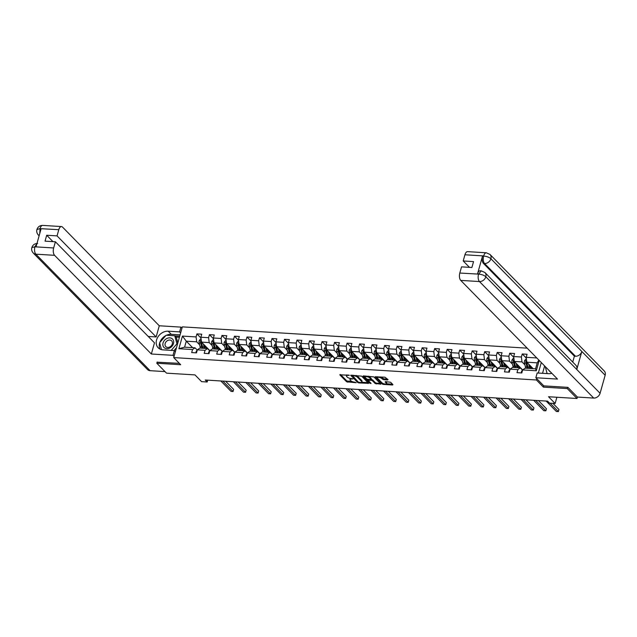 <?xml version="1.0" encoding="UTF-8"?>
<svg xmlns="http://www.w3.org/2000/svg" width="637" height="637" viewBox="0 0 637 637"><rect width="100%" height="100%" fill="white"/><g stroke="black" fill="none" stroke-linecap="round" stroke-linejoin="round"><path stroke-width="0.96" d="M349.355 375.273L339.768 374.787L346.632 381.794L356.171 382.741L354.554 382.136A2.89 1.019 -164.3 0 1 350.812 380.735L350.239 380.146A2.89 1.019 -164.3 0 1 349.976 379.525A2.89 1.019 -164.3 0 1 351.536 379.063L352.906 378.888L351.003 378.513A2.89 1.019 -164.3 0 1 347.261 377.112L346.687 376.531A2.89 1.019 -164.3 0 1 346.424 375.902A2.89 1.019 -164.3 0 1 347.993 375.44L349.355 375.273M387.615 379.955L388.021 379.612L384.931 377.208L375.153 376.778L382.096 383.984L383.267 384.414L392.559 384.995L392.965 384.652L390.64 382.28L385.489 381.595L385.09 381.937L386.237 383.108A2.421 0.852 -164.3 0 1 386.46 383.633A2.421 0.852 -164.3 0 1 384.549 383.952A2.421 0.852 -164.3 0 1 382.025 382.853L377.51 378.243A2.421 0.852 -164.3 0 1 377.287 377.717A2.421 0.852 -164.3 0 1 379.206 377.407A2.421 0.852 -164.3 0 1 381.722 378.505L383.641 379.708L387.615 379.955L387.782 379.365M157.156 361.999L156.806 363.241L166.52 373.155L194.994 374.906L201.595 381.651L207.208 381.993L205.265 380.01L547.581 401.143L549.524 403.125L555.138 403.476L556.881 397.249M543.751 385.807L543.385 387.113L567.288 388.586L577.003 398.491L548.529 396.74L555.138 403.476M543.385 387.113L536.386 379.978L173.71 357.588L182.341 326.869L527.181 348.16M156.806 363.241L180.701 364.722L173.71 357.588M361.617 376.141L350.668 375.273L357.62 382.471L358.782 382.909L368.56 383.339L361.617 376.141M363.401 375.878L373.855 376.889L380.807 384.087L375.169 383.554L372.39 380.711L371.22 380.273L368.09 380.257L371.076 383.41L369.97 383.339L362.994 376.22L363.401 375.878M484.932 272.525A5.669 4.523 135.6 0 1 485.832 276.753C484.136 275.272 481.747 274.396 478.682 274.117L481.261 270.852L484.932 272.525L575.872 365.264A5.669 4.523 135.6 0 1 576.772 369.492L600.086 393.276A5.669 4.523 135.6 0 1 593.716 398.077L577.401 397.066L577.003 398.491M567.288 388.586L567.639 387.344M541.291 362.549L538.337 373.043M536.76 378.673L536.386 379.978M526.305 358.121L522.236 353.973L521.385 357.007L513.685 356.529L514.537 353.503L509.727 353.201L508.875 356.234L501.176 355.757L502.028 352.731L497.218 352.428L496.366 355.462L488.667 354.984L489.519 351.958L484.701 351.656L483.849 354.69L476.15 354.212L477.002 351.186L472.192 350.883L471.34 353.917L463.64 353.439L464.492 350.414L459.683 350.111L458.831 353.145L451.131 352.667L451.983 349.641L447.166 349.339L446.314 352.372L438.614 351.895L439.466 348.869L434.657 348.566L433.805 351.6L426.105 351.122L426.957 348.097L422.148 347.794L421.296 350.828L413.596 350.35L414.448 347.324L409.631 347.022L408.779 350.055L401.079 349.578L401.931 346.552L397.122 346.249L396.27 349.283L388.57 348.805L389.422 345.78L384.613 345.477L383.761 348.511L376.061 348.033L376.913 345.007L372.096 344.705L371.244 347.738L363.544 347.261L364.396 344.235L359.587 343.932L358.735 346.966L351.035 346.488L351.887 343.462L347.069 343.16L346.225 346.194L338.526 345.716L339.378 342.69L334.56 342.387L333.708 345.421L326.009 344.943L326.861 341.918L322.051 341.615L321.199 344.649L313.5 344.171L314.352 341.145L309.534 340.843L308.69 343.876L300.99 343.399L301.834 340.373L297.025 340.07L296.173 343.104L288.473 342.626L289.325 339.601L284.516 339.298L283.664 342.332L275.964 341.854L276.816 338.828L271.999 338.526L271.147 341.559L263.455 341.082L264.299 338.056L259.49 337.753L258.638 340.787L250.938 340.309L251.79 337.284L246.981 336.981L246.129 340.015L238.429 339.537L239.281 336.511L234.464 336.209L233.612 339.242L225.92 338.765L226.764 335.739L221.955 335.436L221.103 338.47L213.403 337.992L214.255 334.966L209.446 334.664L208.594 337.698L200.894 337.22L201.746 334.194L196.929 333.892L196.077 336.925L182.445 336.081L178.901 348.702L184.595 347.165L195.018 347.81L197.271 350.103M522.236 353.973L527.054 354.276L526.202 357.301L536.792 357.954M539.197 360.415L536.29 370.766L522.651 369.922L521.799 372.956L516.989 372.653L517.841 369.627L510.141 369.149L509.289 372.183L504.472 371.881L505.324 368.855L497.624 368.377L496.78 371.411L491.963 371.108L492.815 368.082L485.115 367.605L484.263 370.638L479.454 370.336L480.306 367.31L472.606 366.832L471.754 369.866L466.937 369.564L467.789 366.538L460.089 366.06L459.237 369.094L454.428 368.791L455.28 365.765L447.58 365.288L446.728 368.321L441.919 368.019L442.771 364.993L435.071 364.515L434.219 367.549L429.402 367.246L430.254 364.221L422.554 363.743L421.702 366.777L416.893 366.474L417.745 363.448L410.045 362.971L409.193 366.004L404.384 365.702L405.236 362.676L397.536 362.198L396.684 365.232L391.866 364.929L392.718 361.904L385.019 361.426L384.167 364.46L379.357 364.157L380.209 361.131L372.51 360.653L371.658 363.687L366.848 363.385L367.7 360.359L360.001 359.881L359.149 362.915L354.331 362.612L355.183 359.587L347.483 359.109L346.632 362.142L341.822 361.84L342.674 358.814L334.974 358.336L334.122 361.37L329.313 361.068L330.165 358.042L322.465 357.564L321.613 360.598L316.796 360.295L317.648 357.269L309.948 356.792L309.096 359.817L304.287 359.523L305.139 356.497L297.439 356.019L296.587 359.045L291.778 358.75L292.63 355.725L284.93 355.247L284.078 358.273L279.261 357.978L280.113 354.952L272.413 354.475L271.561 357.5L266.752 357.206L267.604 354.18L259.904 353.702L259.052 356.728L254.243 356.433L255.095 353.408L247.395 352.93L246.543 355.956L241.726 355.661L242.578 352.635L234.878 352.157L234.026 355.183L229.216 354.889L230.068 351.863L222.369 351.385L221.517 354.411L216.707 354.116L217.559 351.091L209.86 350.613L209.008 353.639L204.19 353.344L205.042 350.318L197.343 349.84L196.491 352.866L191.681 352.572L192.533 349.546L178.901 348.702M536.29 370.766L535.566 368.831L525.143 368.186L522.651 369.922L514.306 361.434L522.006 361.912L524.928 364.89M522.579 370.185L520.325 367.891L512.626 367.414L510.141 369.149M522.006 361.912L521.385 357.007M514.306 361.434L513.685 356.529M517.841 369.627L520.325 367.891M503.349 366.84A7.047 3.448 -86.5 0 1 502.888 365.487L501.924 361.641A2.444 1.194 -86.5 0 1 501.805 360.669L509.496 361.139L512.411 364.117M501.176 355.757L501.797 360.661L510.133 369.165M510.07 369.412L507.816 367.119L500.117 366.641L497.624 368.377L489.288 359.889L488.667 354.984M509.496 361.139L508.875 356.234M505.324 368.855L507.816 367.119M490.832 366.068A7.047 3.448 -86.5 0 1 490.371 364.714L489.407 360.868A2.444 1.194 -86.5 0 1 489.288 359.897L496.987 360.367L499.902 363.345M497.553 368.64L495.307 366.347L487.608 365.869L485.115 367.605M496.987 360.367L496.366 355.462M492.815 368.082L495.307 366.347M485.107 367.621L476.771 359.117L484.47 359.594L487.393 362.572M485.044 367.868L482.79 365.574L475.091 365.097L472.606 366.832L464.262 358.344L463.64 353.439M484.47 359.594L483.849 354.69M476.771 359.117L476.15 354.212M480.306 367.31L482.79 365.574M465.814 364.523A7.047 3.448 -86.5 0 1 465.352 363.17L464.389 359.324A2.444 1.194 -86.5 0 1 464.269 358.352L471.961 358.822L474.876 361.8M472.535 367.095L470.281 364.802L462.581 364.324L460.089 366.06L451.752 357.572L451.131 352.667M471.961 358.822L471.34 353.917M467.789 366.538L470.281 364.802M451.752 357.572L459.452 358.05L462.366 361.028M460.018 366.323L457.772 364.03L450.072 363.552L447.58 365.288M459.452 358.05L458.831 353.145M455.28 365.765L457.772 364.03M440.788 362.979A7.047 3.448 -86.5 0 1 440.326 361.625L439.363 357.779A2.444 1.194 -86.5 0 1 439.243 356.808L446.935 357.277L449.849 360.255M438.614 351.895L439.235 356.8L447.572 365.304M447.508 365.55L445.255 363.257L437.555 362.779L435.071 364.515L426.726 356.027L426.105 351.122M446.935 357.277L446.314 352.372M442.771 364.993L445.255 363.257M426.726 356.027L434.426 356.505L437.34 359.483M434.999 364.778L432.746 362.485L425.046 362.007L422.554 363.743M434.426 356.505L433.805 351.6M430.254 364.221L432.746 362.485M415.762 361.434A7.047 3.448 -86.5 0 1 415.3 360.08L414.337 356.234A2.444 1.194 -86.5 0 1 414.217 355.263L421.917 355.733L424.831 358.711M413.596 350.35L414.217 355.255L422.554 363.759M422.482 364.006L420.237 361.712L412.537 361.235L410.045 362.971L401.7 354.483L401.079 349.578M421.917 355.733L421.296 350.828M417.745 363.448L420.237 361.712M403.253 360.661A7.047 3.448 -86.5 0 1 402.791 359.308L401.828 355.462A2.444 1.194 -86.5 0 1 401.708 354.49L409.4 354.96L412.314 357.938M409.973 363.233L407.72 360.94L400.02 360.462L397.536 362.198L389.191 353.71L388.57 348.805M409.4 354.96L408.779 350.055M405.236 362.676L407.72 360.94M389.191 353.71L396.891 354.188L399.805 357.166M397.456 362.461L395.211 360.168L387.511 359.69L385.019 361.426M396.891 354.188L396.27 349.283M392.718 361.904L395.211 360.168M378.227 359.117A7.047 3.448 -86.5 0 1 377.765 357.763L376.801 353.917A2.444 1.194 -86.5 0 1 376.682 352.946L384.382 353.416L387.296 356.394M376.061 348.033L376.682 352.938L385.019 361.442M384.947 361.689L382.702 359.395L375.002 358.918L372.51 360.653M384.382 353.416L383.761 348.511M380.209 361.131L382.702 359.395M365.718 358.344A7.047 3.448 -86.5 0 1 365.256 356.991L364.292 353.145A2.444 1.194 -86.5 0 1 364.173 352.173L371.865 352.643L374.779 355.621M363.544 347.261L364.165 352.165L372.502 360.669M372.438 360.916L370.185 358.623L362.485 358.145L360.001 359.881M371.865 352.643L371.244 347.738M367.7 360.359L370.185 358.623M353.209 357.572A7.047 3.448 -86.5 0 1 352.747 356.218L351.783 352.372A2.444 1.194 -86.5 0 1 351.664 351.401L359.356 351.871L362.27 354.849M351.035 346.488L351.656 351.393L359.993 359.897M359.921 360.144L357.675 357.851L349.976 357.373L347.483 359.109L339.147 350.621L338.526 345.716M359.356 351.871L358.735 346.966M355.183 359.587L357.675 357.851M340.691 356.8A7.047 3.448 -86.5 0 1 340.23 355.446L339.266 351.6A2.444 1.194 -86.5 0 1 339.147 350.629L346.847 351.098L349.761 354.076M347.412 359.372L345.166 357.078L337.467 356.601L334.974 358.336L326.63 349.848L326.009 344.943M346.847 351.098L346.225 346.194M342.674 358.814L345.166 357.078M326.63 349.848L334.329 350.326L337.244 353.304M334.903 358.599L332.649 356.306L324.95 355.828L322.465 357.564M334.329 350.326L333.708 345.421M330.165 358.042L332.649 356.306M315.673 355.255A7.047 3.448 -86.5 0 1 315.211 353.901L314.248 350.055A2.444 1.194 -86.5 0 1 314.129 349.084L321.82 349.554L324.735 352.532M313.5 344.171L314.121 349.076L322.457 357.58M322.386 357.827L320.14 355.534L312.441 355.056L309.948 356.792L301.612 348.304L300.99 343.399M321.82 349.554L321.199 344.649M317.648 357.269L320.14 355.534M303.156 354.483A7.047 3.448 -86.5 0 1 302.694 353.129L301.731 349.283A2.444 1.194 -86.5 0 1 301.612 348.312L309.311 348.781L312.226 351.759M309.877 357.054L307.623 354.761L299.931 354.283L297.439 356.019M309.311 348.781L308.69 343.876M305.139 356.497L307.623 354.761M297.431 356.035L289.094 347.531L296.794 348.009L299.709 350.987M297.368 356.282L295.114 353.989L287.414 353.511L284.93 355.247L276.585 346.759L275.964 341.854M296.794 348.009L296.173 343.104M289.094 347.531L288.473 342.626M292.63 355.725L295.114 353.989M278.13 352.938A7.047 3.448 -86.5 0 1 277.676 351.584L276.713 347.738A2.444 1.194 -86.5 0 1 276.593 346.767L284.285 347.237L287.199 350.207M284.85 355.51L282.605 353.216L274.905 352.739L272.413 354.475L264.076 345.987L263.455 341.082M284.285 347.237L283.664 342.332M280.113 354.952L282.605 353.216M264.076 345.987L271.768 346.464L274.69 349.434M272.341 354.737L270.088 352.444L262.396 351.966L259.904 353.702M271.768 346.464L271.147 341.559M267.604 354.18L270.088 352.444M253.112 351.393A7.047 3.448 -86.5 0 1 252.65 350.039L251.687 346.194A2.444 1.194 -86.5 0 1 251.567 345.222L259.259 345.692L262.173 348.662M250.938 340.309L251.559 345.214L259.896 353.718M259.832 353.965L257.579 351.672L249.879 351.194L247.395 352.93L239.05 344.442L238.429 339.537M259.259 345.692L258.638 340.787M255.095 353.408L257.579 351.672M239.05 344.442L246.75 344.92L249.664 347.89M247.315 353.193L245.07 350.899L237.37 350.422L234.878 352.157M246.75 344.92L246.129 340.015M242.578 352.635L245.07 350.899M228.086 349.848A7.047 3.448 -86.5 0 1 227.624 348.495L226.661 344.649A2.444 1.194 -86.5 0 1 226.541 343.677L234.233 344.147L237.155 347.117M225.92 338.765L226.533 343.669L234.878 352.173M234.806 352.42L232.553 350.127L224.853 349.649L222.369 351.385L214.024 342.897L213.403 337.992M234.233 344.147L233.612 339.242M230.068 351.863L232.553 350.127M215.577 349.076A7.047 3.448 -86.5 0 1 215.115 347.714L214.151 343.876A2.444 1.194 -86.5 0 1 214.032 342.905L221.724 343.375L224.638 346.345M222.297 351.648L220.044 349.355L212.344 348.877L209.86 350.613L201.515 342.125L200.894 337.22M221.724 343.375L221.103 338.47M217.559 351.091L220.044 349.355M201.515 342.125L209.215 342.602L212.129 345.572M209.78 350.876L207.535 348.582L199.835 348.105L197.343 349.84M209.215 342.602L208.594 337.698M205.042 350.318L207.535 348.582M192.621 347.659L186.275 341.185L196.698 341.83L199.62 344.8M196.698 341.83L196.077 336.925M184.595 347.165L186.275 341.185L182.445 336.081M192.533 349.546L195.018 347.81M207.208 381.993L207.726 380.162M535.566 368.831L537.246 362.851L526.823 362.206L533.169 368.68M537.246 362.851L538.806 360.016M528.368 368.385A7.047 3.448 -86.5 0 1 527.906 367.031L526.942 363.186A2.444 1.194 -86.5 0 1 526.831 362.214L526.202 357.301M200.997 338.04L196.929 333.892M213.506 338.812L209.446 334.664M226.016 339.585L221.955 335.436M238.533 340.357L234.464 336.209M251.042 341.129L246.981 336.981M263.559 341.902L259.49 337.753M276.068 342.674L271.999 338.526M288.577 343.447L284.516 339.298M301.094 344.219L297.025 340.07M313.603 344.991L309.534 340.843M326.112 345.764L322.051 341.615M338.629 346.536L334.56 342.387M351.138 347.308L347.069 343.16M363.647 348.081L359.587 343.932M376.164 348.853L372.096 344.705M388.674 349.625L384.613 345.477M401.183 350.398L397.122 346.249M413.7 351.17L409.631 347.022M426.209 351.942L422.148 347.794M438.718 352.715L434.657 348.566M451.235 353.487L447.166 349.339M463.744 354.26L459.683 350.111M476.253 355.032L472.192 350.883M488.77 355.804L484.701 351.656M501.279 356.577L497.218 352.428M513.788 357.349L509.727 353.201M346.807 374.859A2.89 1.019 -164.3 0 0 346.655 375.074L346.424 375.902M350.398 378.45A2.89 1.019 -164.3 0 0 350.207 378.689L349.976 379.525M340.5 374.468L346.87 380.958L352.444 381.667M361.673 382.24L367.979 382.63M351.481 375.145L352.229 375.902M352.556 375.726L358.297 382.104L360.255 382.487A2.89 1.019 -164.3 0 0 361.824 382.025A2.89 1.019 -164.3 0 0 361.553 381.396L357.437 377.192A2.89 1.019 -164.3 0 0 353.694 375.79L352.556 375.726L352.699 375.217M361.824 382.025L362.055 381.197A2.89 1.019 -164.3 0 0 361.792 380.568L361.553 381.396M356.035 375.424A2.89 1.019 -164.3 0 1 357.668 376.363L361.792 380.568M380.225 383.386L376.571 383.163L376.34 383.992M371.22 379.429L372.621 379.883L375.408 382.726L376.571 383.163M368.122 380.385L366.96 379.198M365.184 377.391L363.727 375.902M369.5 377.765A2.421 0.852 -164.3 0 0 366.984 376.666A2.421 0.852 -164.3 0 0 365.065 376.985A2.421 0.852 -164.3 0 0 365.288 377.502L366.88 379.126L370.686 379.732L371.172 379.588L369.5 377.765L369.731 376.937A2.421 0.852 -164.3 0 0 368.481 376.196M365.383 376.005A2.421 0.852 -164.3 0 0 365.296 376.149L365.065 376.985M371.236 378.88L371.092 379.389M369.731 376.937L371.323 378.561M380.759 376.953A2.421 0.852 -164.3 0 1 381.953 377.669L383.872 378.88L387.527 379.103M377.59 376.754A2.421 0.852 -164.3 0 0 377.518 376.889L377.287 377.717M386.46 383.633L386.699 382.805A2.421 0.852 -164.3 0 0 386.476 382.28L386.237 383.108M385.823 381.611L386.476 382.28M386.388 383.769L392.464 384.143M382.152 382.964L383.124 383.53M375.965 376.658L377.407 378.131M201.133 339.107L200.464 339.067L199.19 340.676A2.444 1.194 93.5 0 0 199.15 342.945L200.114 346.791A7.047 3.448 93.5 0 0 200.575 348.152M204.987 347.428A5.852 2.859 93.5 0 0 205.218 346.982L205.56 346.257M203.37 344.02L204.127 347.038A7.047 3.448 93.5 0 0 204.588 348.399M204.294 344.959L204.66 346.417A5.852 2.859 93.5 0 0 205.584 348.455M201.555 341.504L200.591 341.44A2.444 1.194 93.5 0 0 200.679 343.04L201.642 346.886A7.047 3.448 93.5 0 0 202.104 348.24M206.842 348.439A7.047 3.448 93.5 0 0 207.144 347.866M206.619 347.332A5.852 2.859 -86.5 0 1 205.791 348.471M203.02 348.2A5.852 2.859 -86.5 0 1 202.168 346.265L201.204 342.419A1.242 0.605 -86.5 0 1 201.149 342.013L200.591 341.44M203.06 348.304A7.047 3.448 -86.5 0 1 202.606 346.942L201.642 343.104A2.444 1.194 -86.5 0 1 201.523 342.133M206.754 348.535A5.852 2.859 93.5 0 0 207.232 347.961M196.276 352.858L196.069 351.799A2.444 1.194 -86.5 0 1 197.04 350.477L197.175 350.438M222.854 381.101L233.062 391.508L231.064 391.389L220.848 380.974M225.641 381.268L233.652 389.438L233.062 391.508L233.652 389.438M172.189 338.749A5.988 4.777 -44.4 0 0 164.513 340.285A5.988 4.777 -44.4 0 0 164.346 347.778A5.988 4.777 -44.4 0 0 172.022 346.241A5.988 4.777 -44.4 0 0 172.189 338.749M171.409 340.644A4.101 3.273 -44.4 0 0 166.289 341.543A4.101 3.273 -44.4 0 0 165.795 346.6A4.101 3.273 -44.4 0 0 166.042 346.823A4.101 3.273 -44.4 0 0 171.162 345.923A4.101 3.273 -44.4 0 0 171.656 340.859A4.101 3.273 -44.4 0 0 171.409 340.644M161.456 349.633L159.608 342.73L166.122 335.237L174.777 335.771L176.33 337.355L177.827 342.937M176.497 347.667L173.989 350.549M174.777 335.771L176.927 343.797L171.21 350.374M177.436 344.322L176.927 343.797M548.951 370.368A5.988 4.777 -44.4 0 0 549.962 371.586A5.988 4.777 -44.4 0 0 550.495 371.936M547.111 373.585L545.24 366.57M166.496 335.253A10.367 8.273 -44.4 0 1 171.281 334.321L168.208 331.192A10.367 8.273 -44.4 0 0 157.801 337.132A10.367 8.273 -44.4 0 0 158.183 347.786A10.367 8.273 -44.4 0 0 162.961 349.872L174.347 350.573L173.009 355.342L151.351 354.005L54.583 255.326L35.855 254.171L150.109 370.686L164.999 371.602M168.208 331.192L179.602 331.893L180.94 327.115L159.282 325.778L156.145 336.949L57.051 235.889L58.787 229.702L39.924 228.627M148.23 336.455L156.145 336.949M52.959 241.63L46.7 235.244L45.044 241.144L55.395 241.781L154.488 342.841L151.351 354.005M175.382 351.624L174.347 350.573M174.044 356.401L173.009 355.342M181.975 328.174L180.94 327.115M180.637 332.944L179.602 331.893M159.282 325.778L62.522 227.098A5.526 2.707 93.5 0 0 61.463 226.565A5.526 2.707 93.5 0 0 58.787 229.702M150.109 370.686A5.669 4.523 135.6 0 1 147.505 369.548L33.251 253.032A5.669 4.523 135.6 0 0 35.855 254.171A5.526 2.707 -86.5 0 1 34.924 246.806L53.651 247.968A5.526 2.707 93.5 0 0 54.583 255.326M55.395 241.781L53.651 247.968M46.7 235.244L57.051 235.889M36.922 243.621L34.987 246.599L36.07 246.67L41.087 228.818L40.004 228.755L39.773 233.484M157.1 362.174L179.379 363.369M165.803 335.595A10.367 8.273 -44.4 0 0 159.831 342.475M159.672 342.969A10.367 8.273 -44.4 0 0 159.983 349.092M171.281 334.321L180.096 334.863M179.722 336.193L174.904 335.898M179.411 337.292L176.067 337.084M39.175 235.618A5.669 4.523 135.6 0 1 38.324 234.973C36.882 233.373 36.413 231.565 36.914 229.551L39.908 228.619M33.251 253.032C31.802 251.416 31.332 249.593 31.85 247.562L34.924 246.806M577.401 397.066L567.878 387.36L543.815 385.871L535.844 377.749L537.19 372.971L548.576 373.672A10.367 8.273 -44.4 0 0 551.833 373.298M535.844 377.749L557.502 379.079L460.734 280.399A5.526 2.707 -86.5 0 1 459.803 273.042L461.546 266.855L471.89 267.492L473.546 261.6L463.203 260.963L464.938 254.776A5.526 2.707 -86.5 0 1 467.614 251.639L486.342 252.793A5.526 2.707 93.5 0 0 483.666 255.931L464.938 254.776M544.619 365.941L542.549 373.306M486.342 252.793L490.012 254.466L604.266 370.989A5.669 4.523 135.6 0 1 605.15 375.257L581.836 351.481A5.669 4.523 135.6 0 1 575.474 356.234L484.542 263.495L483.459 263.431A5.526 2.707 -86.5 0 1 482.528 256.074L477.511 273.918A5.526 2.707 -86.5 0 1 480.179 270.781L481.261 270.852M600.086 393.276L605.15 375.257M593.716 398.077L479.462 281.554A5.669 4.523 135.6 0 0 485.832 276.753L576.772 369.492L581.836 351.481L490.896 258.741C489.208 257.26 486.827 256.369 483.754 256.066L483.666 255.931M463.203 260.963L469.461 267.341M572.735 362.071L574.391 356.171L483.459 263.431M574.391 356.171L575.474 356.234M213.642 339.879L212.973 339.839L211.707 341.448A2.444 1.194 93.5 0 0 211.667 343.717L212.631 347.563A7.047 3.448 93.5 0 0 213.092 348.925M217.496 348.2A5.852 2.859 93.5 0 0 217.727 347.754L218.077 347.03M215.879 344.792L216.636 347.81A7.047 3.448 93.5 0 0 217.098 349.172M216.803 345.732L217.169 347.189A5.852 2.859 93.5 0 0 218.093 349.227M214.064 342.276L213.1 342.212A2.444 1.194 93.5 0 0 213.188 343.813L214.151 347.659A7.047 3.448 93.5 0 0 214.613 349.012M219.359 349.211A7.047 3.448 93.5 0 0 219.654 348.646M219.128 348.105A5.852 2.859 -86.5 0 1 218.3 349.243M215.529 348.972A5.852 2.859 -86.5 0 1 214.685 347.038L213.721 343.192A1.242 0.605 -86.5 0 1 213.658 342.786L213.1 342.212M219.263 349.307A5.852 2.859 93.5 0 0 219.749 348.734M226.151 340.652L225.482 340.612L224.216 342.22A2.444 1.194 93.5 0 0 224.176 344.49L225.14 348.335A7.047 3.448 93.5 0 0 225.602 349.697M230.013 348.972A5.852 2.859 93.5 0 0 230.244 348.527L230.586 347.802M228.396 345.565L229.153 348.582A7.047 3.448 93.5 0 0 229.615 349.944M229.312 346.504L229.678 347.961A5.852 2.859 93.5 0 0 230.61 350.008M226.573 343.048L225.617 342.985A2.444 1.194 93.5 0 0 225.697 344.585L226.661 348.431A7.047 3.448 93.5 0 0 227.122 349.785M231.868 349.984A7.047 3.448 93.5 0 0 232.171 349.418M231.637 348.877A5.852 2.859 -86.5 0 1 230.817 350.016M228.046 349.745A5.852 2.859 -86.5 0 1 227.194 347.81L226.231 343.964A1.242 0.605 -86.5 0 1 226.175 343.558L225.617 342.985M231.78 350.079A5.852 2.859 93.5 0 0 232.258 349.506M208.785 353.631L208.578 352.572A2.444 1.194 -86.5 0 1 209.549 351.25L209.692 351.21M235.364 381.874L245.579 392.281L243.573 392.161L233.365 381.746M238.15 382.041L246.161 390.21L245.579 392.281L246.161 390.21M221.294 354.403L221.087 353.344A2.444 1.194 -86.5 0 1 222.058 352.022L222.202 351.982M247.881 382.646L258.089 393.053L256.082 392.933L245.874 382.518M250.667 382.813L258.67 390.983L258.089 393.053L258.67 390.983M238.668 341.424L237.999 341.384L236.733 342.993A2.444 1.194 93.5 0 0 236.685 345.262L237.649 349.108A7.047 3.448 93.5 0 0 238.111 350.469M242.522 349.745A5.852 2.859 93.5 0 0 242.753 349.299L243.103 348.574M240.905 346.337L241.662 349.355A7.047 3.448 93.5 0 0 242.124 350.716M241.829 347.276L242.195 348.734A5.852 2.859 93.5 0 0 243.119 350.78M239.09 343.821L238.127 343.757A2.444 1.194 93.5 0 0 238.214 345.358L239.178 349.203A7.047 3.448 93.5 0 0 239.639 350.565M244.377 350.756A7.047 3.448 93.5 0 0 244.68 350.191M244.154 349.649A5.852 2.859 -86.5 0 1 243.326 350.788M240.555 350.525A5.852 2.859 -86.5 0 1 239.703 348.582L238.74 344.736A1.242 0.605 -86.5 0 1 238.684 344.33L238.127 343.757M240.595 350.621A7.047 3.448 -86.5 0 1 240.141 349.267L239.178 345.421A2.444 1.194 -86.5 0 1 239.058 344.45M244.29 350.852A5.852 2.859 93.5 0 0 244.767 350.278M251.177 342.196L250.508 342.157L249.242 343.765A2.444 1.194 93.5 0 0 249.202 346.034L250.166 349.88A7.047 3.448 93.5 0 0 250.628 351.242M255.031 350.517A5.852 2.859 93.5 0 0 255.262 350.071L255.612 349.347M253.415 347.109L254.171 350.127A7.047 3.448 93.5 0 0 254.633 351.489M254.338 348.049L254.704 349.514A5.852 2.859 93.5 0 0 255.628 351.552M251.599 344.593L250.636 344.529A2.444 1.194 93.5 0 0 250.723 346.13L251.687 349.976A7.047 3.448 93.5 0 0 252.148 351.337M256.894 351.528A7.047 3.448 93.5 0 0 257.189 350.963M256.663 350.422A5.852 2.859 -86.5 0 1 255.835 351.56M253.064 351.298A5.852 2.859 -86.5 0 1 252.22 349.355L251.257 345.509A1.242 0.605 -86.5 0 1 251.193 345.103L250.636 344.529M256.799 351.624A5.852 2.859 93.5 0 0 257.284 351.051M263.686 342.969L263.025 342.929L261.751 344.537A2.444 1.194 93.5 0 0 261.711 346.807L262.675 350.653A7.047 3.448 93.5 0 0 263.137 352.014M267.548 351.29A5.852 2.859 93.5 0 0 267.779 350.844L268.121 350.119M265.932 347.882L266.688 350.899A7.047 3.448 93.5 0 0 267.15 352.261M266.847 348.821L267.214 350.286A5.852 2.859 93.5 0 0 268.145 352.325M264.108 345.365L263.153 345.302A2.444 1.194 93.5 0 0 263.232 346.902L264.196 350.748A7.047 3.448 93.5 0 0 264.658 352.11M269.403 352.301A7.047 3.448 93.5 0 0 269.706 351.735M269.172 351.194A5.852 2.859 -86.5 0 1 268.352 352.333M265.581 352.07A5.852 2.859 -86.5 0 1 264.729 350.127L263.766 346.281A1.242 0.605 -86.5 0 1 263.71 345.875L263.153 345.302M265.621 352.165A7.047 3.448 -86.5 0 1 265.159 350.812L264.196 346.966A2.444 1.194 -86.5 0 1 264.076 345.995M269.316 352.396A5.852 2.859 93.5 0 0 269.793 351.823M233.811 355.175L233.604 354.116A2.444 1.194 -86.5 0 1 234.575 352.794L234.711 352.755M260.39 383.418L270.598 393.825L268.599 393.706L258.383 383.291M263.177 383.585L271.187 391.755L270.598 393.825L271.187 391.755M246.32 355.948L246.113 354.889A2.444 1.194 -86.5 0 1 247.084 353.567L247.228 353.527M272.899 384.191L283.115 394.598L281.108 394.478L270.9 384.063M275.694 384.358L283.696 392.527L283.115 394.598L283.696 392.527M258.829 356.72L258.622 355.661A2.444 1.194 -86.5 0 1 259.593 354.339L259.737 354.299M285.416 384.963L295.624 395.37L293.617 395.251L283.409 384.836M288.203 385.13L296.205 393.3L295.624 395.37L296.205 393.3M276.203 343.741L275.534 343.701L274.268 345.31A2.444 1.194 93.5 0 0 274.221 347.579L275.184 351.425A7.047 3.448 93.5 0 0 275.646 352.787M280.057 352.062A5.852 2.859 93.5 0 0 280.288 351.616L280.638 350.891M278.441 348.654L279.197 351.672A7.047 3.448 93.5 0 0 279.659 353.033M279.364 349.594L279.731 351.059A5.852 2.859 93.5 0 0 280.654 353.097M276.625 346.138L275.662 346.074A2.444 1.194 93.5 0 0 275.749 347.675L276.713 351.52A7.047 3.448 93.5 0 0 277.175 352.882M281.912 353.073A7.047 3.448 93.5 0 0 282.215 352.508M281.689 351.966A5.852 2.859 -86.5 0 1 280.861 353.105M278.09 352.842A5.852 2.859 -86.5 0 1 277.238 350.899L276.275 347.054A1.242 0.605 -86.5 0 1 276.219 346.647L275.662 346.074M281.825 353.169A5.852 2.859 93.5 0 0 282.302 352.595M271.346 357.492L271.139 356.433A2.444 1.194 -86.5 0 1 272.11 355.112L272.246 355.072M297.925 385.735L308.133 396.142L306.134 396.023L295.918 385.608M300.712 385.903L308.722 394.072L308.133 396.142L308.722 394.072M288.712 344.513L288.043 344.474L286.777 346.082A2.444 1.194 93.5 0 0 286.738 348.351L287.701 352.197A7.047 3.448 93.5 0 0 288.163 353.559M292.566 352.834A5.852 2.859 93.5 0 0 292.797 352.388L293.147 351.664M290.95 349.426L291.706 352.444A7.047 3.448 93.5 0 0 292.168 353.806M291.873 350.366L292.24 351.831A5.852 2.859 93.5 0 0 293.163 353.869M289.134 346.91L288.171 346.847A2.444 1.194 93.5 0 0 288.258 348.447L289.222 352.293A7.047 3.448 93.5 0 0 289.684 353.654M294.429 353.846A7.047 3.448 93.5 0 0 294.724 353.28M294.198 352.739A5.852 2.859 -86.5 0 1 293.37 353.877M290.599 353.615A5.852 2.859 -86.5 0 1 289.755 351.672L288.792 347.826A1.242 0.605 -86.5 0 1 288.736 347.42L288.171 346.847M290.647 353.71A7.047 3.448 -86.5 0 1 290.185 352.357L289.222 348.511A2.444 1.194 -86.5 0 1 289.102 347.539M294.334 353.941A5.852 2.859 93.5 0 0 294.82 353.368M283.855 358.265L283.648 357.206A2.444 1.194 -86.5 0 1 284.62 355.884L284.763 355.844M310.434 386.508L320.65 396.915L318.643 396.795L308.435 386.38M313.229 386.675L321.231 394.844L320.65 396.915L321.231 394.844M301.229 345.286L300.56 345.246L299.286 346.854A2.444 1.194 93.5 0 0 299.247 349.124L300.21 352.97A7.047 3.448 93.5 0 0 300.672 354.331M305.083 353.607A5.852 2.859 93.5 0 0 305.314 353.161L305.656 352.436M303.467 350.199L304.223 353.216A7.047 3.448 93.5 0 0 304.685 354.578M304.382 351.138L304.749 352.603A5.852 2.859 93.5 0 0 305.68 354.642M301.643 347.683L300.688 347.619A2.444 1.194 93.5 0 0 300.768 349.219L301.731 353.065A7.047 3.448 93.5 0 0 302.193 354.427M306.938 354.618A7.047 3.448 93.5 0 0 307.241 354.053M306.708 353.511A5.852 2.859 -86.5 0 1 305.887 354.65M303.116 354.387A5.852 2.859 -86.5 0 1 302.264 352.444L301.301 348.598A1.242 0.605 -86.5 0 1 301.245 348.192L300.688 347.619M306.851 354.713A5.852 2.859 93.5 0 0 307.329 354.14M296.364 359.037L296.157 357.978A2.444 1.194 -86.5 0 1 297.129 356.656L297.272 356.616M322.951 387.28L333.159 397.687L331.152 397.568L320.944 387.153M325.738 387.447L333.74 395.617L333.159 397.687L333.74 395.617M313.738 346.058L313.07 346.018L311.804 347.627A2.444 1.194 93.5 0 0 311.756 349.896L312.719 353.742A7.047 3.448 93.5 0 0 313.181 355.104M317.592 354.379A5.852 2.859 93.5 0 0 317.823 353.933L318.174 353.209M315.976 350.971L316.732 353.989A7.047 3.448 93.5 0 0 317.194 355.35M316.9 351.911L317.266 353.376A5.852 2.859 93.5 0 0 318.189 355.414M314.16 348.455L313.197 348.391A2.444 1.194 93.5 0 0 313.285 349.992L314.248 353.838A7.047 3.448 93.5 0 0 314.71 355.199M319.448 355.39A7.047 3.448 93.5 0 0 319.75 354.825M319.225 354.283A5.852 2.859 -86.5 0 1 318.396 355.422M315.626 355.159A5.852 2.859 -86.5 0 1 314.774 353.216L313.81 349.371A1.242 0.605 -86.5 0 1 313.754 348.965L313.197 348.391M319.36 355.486A5.852 2.859 93.5 0 0 319.838 354.913M308.881 359.809L308.674 358.75A2.444 1.194 -86.5 0 1 309.646 357.429L309.781 357.389M335.46 388.052L345.668 398.459L343.669 398.34L333.454 387.925M338.247 388.22L346.257 396.389L345.668 398.459L346.257 396.389M326.248 346.831L325.579 346.791L324.313 348.399A2.444 1.194 93.5 0 0 324.273 350.668L325.236 354.514A7.047 3.448 93.5 0 0 325.698 355.876M330.101 355.151A5.852 2.859 93.5 0 0 330.332 354.705L330.683 353.981M328.485 351.743L329.241 354.761A7.047 3.448 93.5 0 0 329.703 356.123M329.409 352.683L329.775 354.148A5.852 2.859 93.5 0 0 330.699 356.187M326.67 349.227L325.706 349.164A2.444 1.194 93.5 0 0 325.794 350.764L326.757 354.61A7.047 3.448 93.5 0 0 327.219 355.972M331.965 356.163A7.047 3.448 93.5 0 0 332.259 355.597M331.734 355.056A5.852 2.859 -86.5 0 1 330.906 356.194M328.135 355.932A5.852 2.859 -86.5 0 1 327.291 353.989L326.327 350.143A1.242 0.605 -86.5 0 1 326.271 349.737L325.706 349.164M328.182 356.027A7.047 3.448 -86.5 0 1 327.721 354.674L326.757 350.828A2.444 1.194 -86.5 0 1 326.638 349.856M331.869 356.258A5.852 2.859 93.5 0 0 332.355 355.685M321.39 360.582L321.183 359.523A2.444 1.194 -86.5 0 1 322.155 358.201L322.298 358.161M347.969 388.825L358.185 399.24L356.179 399.112L345.971 388.697M350.764 388.992L358.766 397.162L358.185 399.24L358.766 397.162M338.765 347.603L338.096 347.563L336.822 349.172A2.444 1.194 93.5 0 0 336.782 351.441L337.745 355.287A7.047 3.448 93.5 0 0 338.207 356.648M342.618 355.924A5.852 2.859 93.5 0 0 342.849 355.478L343.192 354.753M341.002 352.516L341.758 355.534A7.047 3.448 93.5 0 0 342.22 356.895M341.918 353.455L342.284 354.92A5.852 2.859 93.5 0 0 343.216 356.959M339.179 350L338.223 349.936A2.444 1.194 93.5 0 0 338.303 351.536L339.266 355.382A7.047 3.448 93.5 0 0 339.728 356.744M344.474 356.935A7.047 3.448 93.5 0 0 344.776 356.37M344.243 355.828A5.852 2.859 -86.5 0 1 343.423 356.967M340.652 356.704A5.852 2.859 -86.5 0 1 339.8 354.761L338.836 350.915A1.242 0.605 -86.5 0 1 338.78 350.509L338.223 349.936M344.386 357.031A5.852 2.859 93.5 0 0 344.864 356.457M333.899 361.354L333.7 360.295A2.444 1.194 -86.5 0 1 334.664 358.973L334.807 358.934M360.486 389.597L370.694 400.012L368.688 399.885L358.48 389.47M363.273 389.764L371.275 397.934L370.694 400.012L371.275 397.934M351.274 348.375L350.605 348.335L349.339 349.944A2.444 1.194 93.5 0 0 349.291 352.213L350.254 356.059A7.047 3.448 93.5 0 0 350.716 357.421M355.127 356.696A5.852 2.859 93.5 0 0 355.358 356.258L355.709 355.526M353.511 353.288L354.268 356.306A7.047 3.448 93.5 0 0 354.729 357.668M354.435 354.228L354.801 355.693A5.852 2.859 93.5 0 0 355.725 357.731M351.696 350.772L350.732 350.708A2.444 1.194 93.5 0 0 350.82 352.309L351.783 356.155A7.047 3.448 93.5 0 0 352.245 357.516M356.983 357.707A7.047 3.448 93.5 0 0 357.285 357.142M356.76 356.601A5.852 2.859 -86.5 0 1 355.932 357.739M353.161 357.476A5.852 2.859 -86.5 0 1 352.309 355.534L351.345 351.688A1.242 0.605 -86.5 0 1 351.29 351.282L350.732 350.708M356.895 357.803A5.852 2.859 93.5 0 0 357.373 357.23M346.417 362.127L346.209 361.068A2.444 1.194 -86.5 0 1 347.181 359.746L347.316 359.706M372.995 390.37L383.203 400.784L381.205 400.657L370.989 390.242M375.782 390.537L383.793 398.706L383.203 400.784L383.793 398.706M363.783 349.148L363.114 349.108L361.848 350.716A2.444 1.194 93.5 0 0 361.808 352.986L362.772 356.831A7.047 3.448 93.5 0 0 363.233 358.193M367.637 357.468A5.852 2.859 93.5 0 0 367.868 357.031L368.218 356.298M366.02 354.061L366.777 357.078A7.047 3.448 93.5 0 0 367.238 358.44M366.944 355L367.31 356.465A5.852 2.859 93.5 0 0 368.234 358.504M364.205 351.544L363.241 351.481A2.444 1.194 93.5 0 0 363.329 353.081L364.292 356.927A7.047 3.448 93.5 0 0 364.754 358.289M369.5 358.48A7.047 3.448 93.5 0 0 369.794 357.914M369.269 357.373A5.852 2.859 -86.5 0 1 368.441 358.512M365.67 358.249A5.852 2.859 -86.5 0 1 364.826 356.306L363.862 352.46A1.242 0.605 -86.5 0 1 363.807 352.054L363.241 351.481M369.404 358.575A5.852 2.859 93.5 0 0 369.89 358.002M358.926 362.899L358.719 361.84A2.444 1.194 -86.5 0 1 359.69 360.518L359.833 360.478M385.504 391.142L395.72 401.557L393.714 401.429L383.506 391.014M388.299 391.309L396.302 399.479L395.72 401.557L396.302 399.479M376.3 349.92L375.631 349.88L374.357 351.489A2.444 1.194 93.5 0 0 374.317 353.758L375.281 357.604A7.047 3.448 93.5 0 0 375.742 358.965M380.154 358.241A5.852 2.859 93.5 0 0 380.385 357.803L380.727 357.07M378.537 354.833L379.294 357.851A7.047 3.448 93.5 0 0 379.756 359.212M379.453 355.772L379.819 357.238A5.852 2.859 93.5 0 0 380.751 359.276M376.722 352.317L375.758 352.253A2.444 1.194 93.5 0 0 375.846 353.853L376.801 357.699A7.047 3.448 93.5 0 0 377.263 359.061M382.009 359.252A7.047 3.448 93.5 0 0 382.311 358.687M381.778 358.145A5.852 2.859 -86.5 0 1 380.958 359.284M378.187 359.021A5.852 2.859 -86.5 0 1 377.335 357.078L376.371 353.232A1.242 0.605 -86.5 0 1 376.316 352.826L375.758 352.253M381.921 359.348A5.852 2.859 93.5 0 0 382.399 358.774M371.435 363.671L371.236 362.612A2.444 1.194 -86.5 0 1 372.199 361.29L372.342 361.251M398.021 391.914L408.229 402.329L406.223 402.202L396.015 391.787M400.808 392.081L408.811 400.251L408.229 402.329L408.811 400.251M388.809 350.692L388.14 350.653L386.874 352.261A2.444 1.194 93.5 0 0 386.826 354.53L387.79 358.376A7.047 3.448 93.5 0 0 388.252 359.738M392.663 359.013A5.852 2.859 93.5 0 0 392.894 358.575L393.244 357.843M391.046 355.605L391.803 358.623A7.047 3.448 93.5 0 0 392.265 359.985M391.97 356.545L392.336 358.01A5.852 2.859 93.5 0 0 393.26 360.048M389.231 353.089L388.267 353.025A2.444 1.194 93.5 0 0 388.355 354.626L389.318 358.472A7.047 3.448 93.5 0 0 389.78 359.833M394.518 360.024A7.047 3.448 93.5 0 0 394.821 359.459M394.295 358.918A5.852 2.859 -86.5 0 1 393.467 360.056M390.696 359.794A5.852 2.859 -86.5 0 1 389.844 357.851L388.888 354.005A1.242 0.605 -86.5 0 1 388.825 353.599L388.267 353.025M390.744 359.889A7.047 3.448 -86.5 0 1 390.282 358.535L389.318 354.69A2.444 1.194 -86.5 0 1 389.199 353.718M394.43 360.12A5.852 2.859 93.5 0 0 394.908 359.547M383.952 364.444L383.745 363.385A2.444 1.194 -86.5 0 1 384.716 362.063L384.852 362.023M410.531 392.687L420.738 403.102L418.74 402.974L408.524 392.559M413.317 392.854L421.328 401.023L420.738 403.102L421.328 401.023M401.318 351.465L400.649 351.425L399.383 353.033A2.444 1.194 93.5 0 0 399.343 355.303L400.307 359.149A7.047 3.448 93.5 0 0 400.769 360.51M405.18 359.786A5.852 2.859 93.5 0 0 405.403 359.348L405.753 358.615M403.555 356.378L404.312 359.395A7.047 3.448 93.5 0 0 404.774 360.757M404.479 357.317L404.845 358.782A5.852 2.859 93.5 0 0 405.777 360.821M401.74 353.861L400.777 353.798A2.444 1.194 93.5 0 0 400.864 355.398L401.828 359.244A7.047 3.448 93.5 0 0 402.289 360.606M407.035 360.797A7.047 3.448 93.5 0 0 407.33 360.231M406.804 359.69A5.852 2.859 -86.5 0 1 405.976 360.829M403.205 360.566A5.852 2.859 -86.5 0 1 402.361 358.623L401.398 354.777A1.242 0.605 -86.5 0 1 401.342 354.371L400.777 353.798M406.939 360.892A5.852 2.859 93.5 0 0 407.425 360.319M396.461 365.216L396.254 364.157A2.444 1.194 -86.5 0 1 397.225 362.835L397.369 362.795M423.048 393.459L433.256 403.874L431.249 403.747L421.041 393.332M425.834 393.626L433.837 401.796L433.256 403.874L433.837 401.796M413.835 352.237L413.166 352.197L411.892 353.806A2.444 1.194 93.5 0 0 411.852 356.083L412.816 359.921A7.047 3.448 93.5 0 0 413.278 361.283M417.689 360.558A5.852 2.859 93.5 0 0 417.92 360.12L418.262 359.387M416.072 357.15L416.829 360.168A7.047 3.448 93.5 0 0 417.291 361.529M416.988 358.09L417.354 359.555A5.852 2.859 93.5 0 0 418.286 361.593M414.257 354.634L413.294 354.57A2.444 1.194 93.5 0 0 413.381 356.171L414.337 360.016A7.047 3.448 93.5 0 0 414.798 361.378M419.544 361.569A7.047 3.448 93.5 0 0 419.847 361.004M419.313 360.462A5.852 2.859 -86.5 0 1 418.493 361.601M415.722 361.338A5.852 2.859 -86.5 0 1 414.87 359.395L413.907 355.55A1.242 0.605 -86.5 0 1 413.851 355.143L413.294 354.57M419.457 361.665A5.852 2.859 93.5 0 0 419.934 361.091M408.978 365.988L408.771 364.929A2.444 1.194 -86.5 0 1 409.734 363.608L409.878 363.568M435.557 394.231L445.765 404.646L443.758 404.519L433.55 394.104M438.344 394.399L446.346 402.568L445.765 404.646L446.346 402.568M426.344 353.009L425.675 352.97L424.409 354.578A2.444 1.194 93.5 0 0 424.361 356.855L425.325 360.693A7.047 3.448 93.5 0 0 425.787 362.055M430.198 361.33A5.852 2.859 93.5 0 0 430.429 360.892L430.779 360.16M428.582 357.922L429.338 360.94A7.047 3.448 93.5 0 0 429.8 362.302M429.505 358.862L429.871 360.327A5.852 2.859 93.5 0 0 430.795 362.365M426.766 355.406L425.803 355.342A2.444 1.194 93.5 0 0 425.89 356.943L426.854 360.789A7.047 3.448 93.5 0 0 427.316 362.15M432.053 362.342A7.047 3.448 93.5 0 0 432.356 361.776M431.83 361.235A5.852 2.859 -86.5 0 1 431.002 362.373M428.231 362.111A5.852 2.859 -86.5 0 1 427.379 360.168L426.424 356.322A1.242 0.605 -86.5 0 1 426.36 355.916L425.803 355.342M428.279 362.206A7.047 3.448 -86.5 0 1 427.817 360.853L426.854 357.007A2.444 1.194 -86.5 0 1 426.734 356.035M431.966 362.437A5.852 2.859 93.5 0 0 432.443 361.864M421.487 366.761L421.28 365.702A2.444 1.194 -86.5 0 1 422.251 364.38L422.387 364.34M448.066 395.004L458.282 405.419L456.275 405.291L446.059 394.876M450.853 395.171L458.863 403.34L458.282 405.419L458.863 403.34M438.853 353.782L438.184 353.742L436.918 355.35A2.444 1.194 93.5 0 0 436.878 357.628L437.842 361.466A7.047 3.448 93.5 0 0 438.304 362.827M442.715 362.103A5.852 2.859 93.5 0 0 442.946 361.665L443.288 360.932M441.091 358.695L441.847 361.712A7.047 3.448 93.5 0 0 442.309 363.074M442.014 359.634L442.381 361.099A5.852 2.859 93.5 0 0 443.312 363.138M439.275 356.179L438.312 356.115A2.444 1.194 93.5 0 0 438.399 357.715L439.363 361.561A7.047 3.448 93.5 0 0 439.825 362.923M444.57 363.114A7.047 3.448 93.5 0 0 444.873 362.549M444.339 362.007A5.852 2.859 -86.5 0 1 443.519 363.146M440.74 362.883A5.852 2.859 -86.5 0 1 439.896 360.94L438.933 357.102A1.242 0.605 -86.5 0 1 438.877 356.688L438.312 356.115M444.475 363.209A5.852 2.859 93.5 0 0 444.96 362.636M433.996 367.533L433.789 366.474A2.444 1.194 -86.5 0 1 434.76 365.152L434.904 365.112M460.583 395.776L470.791 406.191L468.784 406.064L458.576 395.649M463.37 395.943L471.372 404.113L470.791 406.191L471.372 404.113M451.37 354.554L450.701 354.514L449.427 356.123A2.444 1.194 93.5 0 0 449.388 358.4L450.351 362.238A7.047 3.448 93.5 0 0 450.813 363.6M455.224 362.875A5.852 2.859 93.5 0 0 455.455 362.437L455.797 361.705M453.608 359.467L454.364 362.485A7.047 3.448 93.5 0 0 454.826 363.846M454.523 360.407L454.89 361.872A5.852 2.859 93.5 0 0 455.821 363.91M451.792 356.951L450.829 356.887A2.444 1.194 93.5 0 0 450.916 358.488L451.872 362.334A7.047 3.448 93.5 0 0 452.334 363.695M457.079 363.886A7.047 3.448 93.5 0 0 457.382 363.321M456.848 362.779A5.852 2.859 -86.5 0 1 456.028 363.918M453.257 363.655A5.852 2.859 -86.5 0 1 452.405 361.712L451.442 357.875A1.242 0.605 -86.5 0 1 451.386 357.461L450.829 356.887M453.297 363.751A7.047 3.448 -86.5 0 1 452.835 362.397L451.872 358.551A2.444 1.194 -86.5 0 1 451.752 357.58M456.992 363.982A5.852 2.859 93.5 0 0 457.47 363.409M446.513 368.305L446.306 367.246A2.444 1.194 -86.5 0 1 447.27 365.925L447.413 365.885M473.092 396.548L483.3 406.963L481.293 406.836L471.085 396.421M475.879 396.716L483.881 404.885L483.3 406.963L483.881 404.885M463.879 355.327L463.21 355.287L461.944 356.895A2.444 1.194 93.5 0 0 461.897 359.172L462.86 363.01A7.047 3.448 93.5 0 0 463.322 364.372M467.733 363.647A5.852 2.859 93.5 0 0 467.964 363.209L468.314 362.477M466.117 360.239L466.873 363.265A7.047 3.448 93.5 0 0 467.335 364.619M467.04 361.179L467.407 362.644A5.852 2.859 93.5 0 0 468.33 364.683M464.301 357.723L463.338 357.66A2.444 1.194 93.5 0 0 463.425 359.26L464.389 363.106A7.047 3.448 93.5 0 0 464.851 364.468M469.588 364.659A7.047 3.448 93.5 0 0 469.891 364.093M469.365 363.552A5.852 2.859 -86.5 0 1 468.537 364.69M465.766 364.428A5.852 2.859 -86.5 0 1 464.914 362.485L463.959 358.647A1.242 0.605 -86.5 0 1 463.895 358.233L463.338 357.66M469.501 364.754A5.852 2.859 93.5 0 0 469.979 364.181M459.022 369.078L458.815 368.019A2.444 1.194 -86.5 0 1 459.787 366.697L459.922 366.657M485.601 397.321L495.817 407.736L493.81 407.608L483.594 397.193M488.388 397.488L496.398 405.658L495.817 407.736L496.398 405.658M476.388 356.099L475.72 356.059L474.454 357.668A2.444 1.194 93.5 0 0 474.414 359.945L475.377 363.783A7.047 3.448 93.5 0 0 475.839 365.144M480.25 364.42A5.852 2.859 93.5 0 0 480.481 363.982L480.824 363.249M478.626 361.012L479.382 364.038A7.047 3.448 93.5 0 0 479.844 365.391M479.55 361.951L479.916 363.416A5.852 2.859 93.5 0 0 480.847 365.455M476.81 358.496L475.847 358.432A2.444 1.194 93.5 0 0 475.935 360.032L476.898 363.878A7.047 3.448 93.5 0 0 477.36 365.24M482.105 365.431A7.047 3.448 93.5 0 0 482.408 364.866M481.875 364.324A5.852 2.859 -86.5 0 1 481.054 365.463M478.276 365.2A5.852 2.859 -86.5 0 1 477.432 363.257L476.468 359.419A1.242 0.605 -86.5 0 1 476.412 359.005L475.847 358.432M478.323 365.296A7.047 3.448 -86.5 0 1 477.861 363.942L476.898 360.096A2.444 1.194 -86.5 0 1 476.779 359.125M482.01 365.527A5.852 2.859 93.5 0 0 482.496 364.953M471.531 369.85L471.324 368.791A2.444 1.194 -86.5 0 1 472.296 367.469L472.439 367.43M498.118 398.093L508.326 408.508L506.319 408.381L496.112 397.966M500.905 398.26L508.907 406.43L508.326 408.508L508.907 406.43M488.905 356.871L488.237 356.831L486.963 358.44A2.444 1.194 93.5 0 0 486.923 360.717L487.886 364.555A7.047 3.448 93.5 0 0 488.348 365.917M492.759 365.192A5.852 2.859 93.5 0 0 492.99 364.754L493.333 364.022M491.143 361.784L491.899 364.81A7.047 3.448 93.5 0 0 492.361 366.164M492.059 362.724L492.425 364.189A5.852 2.859 93.5 0 0 493.357 366.227M489.327 359.268L488.364 359.204A2.444 1.194 93.5 0 0 488.452 360.805L489.407 364.651A7.047 3.448 93.5 0 0 489.869 366.012M494.615 366.203A7.047 3.448 93.5 0 0 494.917 365.638M494.384 365.097A5.852 2.859 -86.5 0 1 493.564 366.235M490.793 365.972A5.852 2.859 -86.5 0 1 489.941 364.03L488.977 360.192A1.242 0.605 -86.5 0 1 488.921 359.778L488.364 359.204M494.527 366.299A5.852 2.859 93.5 0 0 495.005 365.726M484.048 370.623L483.841 369.564A2.444 1.194 -86.5 0 1 484.805 368.242L484.948 368.202M510.627 398.866L520.835 409.28L518.829 409.153L508.621 398.738M513.414 399.033L521.416 407.202L520.835 409.28L521.416 407.202M501.415 357.644L500.746 357.604L499.48 359.212A2.444 1.194 93.5 0 0 499.44 361.49L500.395 365.327A7.047 3.448 93.5 0 0 500.857 366.689M505.268 365.964A5.852 2.859 93.5 0 0 505.499 365.527L505.85 364.794M503.652 362.557L504.408 365.582A7.047 3.448 93.5 0 0 504.87 366.936M504.576 363.496L504.942 364.961A5.852 2.859 93.5 0 0 505.866 367M501.837 360.04L500.873 359.977A2.444 1.194 93.5 0 0 500.961 361.577L501.924 365.423A7.047 3.448 93.5 0 0 502.386 366.785M507.124 366.976A7.047 3.448 93.5 0 0 507.426 366.41M506.901 365.869A5.852 2.859 -86.5 0 1 506.073 367.008M503.302 366.745A5.852 2.859 -86.5 0 1 502.45 364.802L501.494 360.964A1.242 0.605 -86.5 0 1 501.43 360.55L500.873 359.977M507.036 367.071A5.852 2.859 93.5 0 0 507.514 366.498M496.557 371.395L496.35 370.336A2.444 1.194 -86.5 0 1 497.322 369.014L497.457 368.974M523.136 399.638L533.352 410.053L531.346 409.925L521.13 399.51M525.923 399.805L533.933 407.975L533.352 410.053L533.933 407.975M513.924 358.416L513.255 358.376L511.989 359.985A2.444 1.194 93.5 0 0 511.949 362.262L512.912 366.1A7.047 3.448 93.5 0 0 513.374 367.461M517.785 366.737A5.852 2.859 93.5 0 0 518.016 366.299L518.359 365.566M516.161 363.329L516.918 366.355A7.047 3.448 93.5 0 0 517.379 367.708M517.085 364.268L517.451 365.734A5.852 2.859 93.5 0 0 518.383 367.772M514.346 360.813L513.382 360.749A2.444 1.194 93.5 0 0 513.47 362.349L514.433 366.195A7.047 3.448 93.5 0 0 514.895 367.557M519.641 367.748A7.047 3.448 93.5 0 0 519.943 367.183M519.41 366.641A5.852 2.859 -86.5 0 1 518.59 367.78M515.811 367.517A5.852 2.859 -86.5 0 1 514.967 365.574L514.003 361.736A1.242 0.605 -86.5 0 1 513.948 361.322L513.382 360.749M515.859 367.613A7.047 3.448 -86.5 0 1 515.397 366.259L514.433 362.413A2.444 1.194 -86.5 0 1 514.314 361.442M519.545 367.844A5.852 2.859 93.5 0 0 520.031 367.27M509.067 372.167L508.859 371.108A2.444 1.194 -86.5 0 1 509.831 369.786L509.974 369.747M535.653 400.41L545.861 410.825L543.855 410.698L533.647 400.283M538.44 400.585L546.442 408.747L545.861 410.825L546.442 408.747M526.441 359.188L525.772 359.149L524.498 360.757A2.444 1.194 93.5 0 0 524.458 363.034L525.421 366.872A7.047 3.448 93.5 0 0 525.883 368.234M530.295 367.509A5.852 2.859 93.5 0 0 530.525 367.071L530.868 366.339M528.678 364.101L529.435 367.127A7.047 3.448 93.5 0 0 529.896 368.481M529.594 365.041L529.96 366.506A5.852 2.859 93.5 0 0 530.892 368.544M526.863 361.585L525.899 361.521A2.444 1.194 93.5 0 0 525.987 363.122L526.942 366.968A7.047 3.448 93.5 0 0 527.404 368.329M532.15 368.52A7.047 3.448 93.5 0 0 532.452 367.955M531.919 367.414A5.852 2.859 -86.5 0 1 531.099 368.552M528.328 368.29A5.852 2.859 -86.5 0 1 527.476 366.347L526.512 362.509A1.242 0.605 -86.5 0 1 526.457 362.095L525.899 361.521M532.062 368.616A5.852 2.859 93.5 0 0 532.54 368.043M521.584 372.94L521.377 371.881A2.444 1.194 -86.5 0 1 522.34 370.559L522.483 370.519M550.105 403.165L558.37 411.598L556.364 411.47L546.156 401.055M552.892 403.332L558.952 409.519L558.37 411.598L558.952 409.519M348.128 374.938L347.993 375.44M351.68 378.553L351.536 379.063M348.033 381.396L347.802 382.232M346.87 380.958L346.632 381.794M368.242 382.893L368.075 383.482M358.934 382.391L358.782 382.909M357.843 381.651L357.62 382.471M357.668 376.363L357.437 377.192M353.838 375.289L353.694 375.79M380.48 383.649L380.313 384.238M375.408 382.726L375.169 383.554M372.621 379.883L372.39 380.711M371.451 379.445L371.22 380.273M368.719 379.612L368.584 380.114M370.201 382.518L369.97 383.339M383.872 378.88L383.641 379.708M382.71 378.442L382.471 379.27M381.953 377.669L381.722 378.505M392.726 384.406L392.559 384.995M383.482 383.665L383.267 384.414M382.335 383.148L382.096 383.984M201.34 340.763L199.222 340.636M201.642 346.886L200.114 346.791M205.218 346.982L206.348 347.054M204.127 347.038L202.606 346.942M200.679 343.04L199.15 342.945M202.526 343.152L201.642 343.104M196.077 351.839L196.769 351.887M36.914 229.543C37.846 226.82 39.789 225.442 42.735 225.402A5.526 2.707 93.5 0 0 40.059 228.548M482.528 256.074L483.746 256.058M459.803 273.042L478.674 274.117M478.594 273.99L477.511 273.918M478.53 274.197A5.526 2.707 -86.5 0 0 479.462 281.554L460.734 280.399M490.012 254.466A5.669 4.523 135.6 0 1 490.896 258.741A5.669 4.523 135.6 0 1 484.542 263.495C483.204 261.823 482.894 259.37 483.61 256.138M213.857 341.536L211.739 341.408M214.151 347.659L212.631 347.563M217.727 347.754L218.857 347.826M216.636 347.81L215.115 347.714M213.188 343.813L211.667 343.717M215.035 343.924L214.151 343.876M226.366 342.308L224.248 342.18M226.661 348.431L225.14 348.335M230.244 348.527L231.366 348.598M229.153 348.582L227.624 348.495M225.697 344.585L224.176 344.49M227.544 344.697L226.661 344.649M208.586 352.611L209.278 352.659M221.095 353.392L221.795 353.431M238.875 343.08L236.757 342.953M239.178 349.203L237.649 349.108M242.753 349.299L243.883 349.371M241.662 349.355L240.141 349.267M238.214 345.358L236.685 345.262M240.061 345.469L239.178 345.421M251.392 343.853L249.274 343.725M251.687 349.976L250.166 349.88M255.262 350.071L256.392 350.143M254.171 350.127L252.65 350.039M250.723 346.13L249.202 346.034M252.57 346.249L251.687 346.194M263.901 344.625L261.783 344.498M264.196 350.748L262.675 350.653M267.779 350.844L268.902 350.915M266.688 350.899L265.159 350.812M263.232 346.902L261.711 346.807M265.08 347.022L264.196 346.966M233.612 354.164L234.305 354.204M246.121 354.936L246.814 354.976M258.638 355.709L259.331 355.749M276.41 345.397L274.292 345.27M276.713 351.52L275.184 351.425M280.288 351.616L281.419 351.688M279.197 351.672L277.676 351.584M275.749 347.675L274.221 347.579M277.597 347.794L276.713 347.738M271.147 356.481L271.84 356.521M288.927 346.17L286.809 346.042M289.222 352.293L287.701 352.197M292.797 352.388L293.928 352.46M291.706 352.444L290.185 352.357M288.258 348.447L286.738 348.351M290.106 348.566L289.222 348.511M283.656 357.253L284.349 357.293M301.436 346.942L299.318 346.815M301.731 353.065L300.21 352.97M305.314 353.161L306.437 353.232M304.223 353.216L302.694 353.129M300.768 349.219L299.247 349.124M302.615 349.339L301.731 349.283M296.173 358.026L296.866 358.066M313.945 347.714L311.827 347.587M314.248 353.838L312.719 353.742M317.823 353.933L318.954 354.005M316.732 353.989L315.211 353.901M313.285 349.992L311.756 349.896M315.132 350.111L314.248 350.055M308.682 358.798L309.375 358.838M326.462 348.487L324.344 348.359M326.757 354.61L325.236 354.514M330.332 354.705L331.463 354.777M329.241 354.761L327.721 354.674M325.794 350.764L324.273 350.668M327.641 350.883L326.757 350.828M321.191 359.571L321.884 359.61M338.972 349.259L336.854 349.132M339.266 355.382L337.745 355.287M342.849 355.478L343.972 355.55M341.758 355.534L340.23 355.446M338.303 351.536L336.782 351.441M340.15 351.656L339.266 351.6M333.708 360.343L334.401 360.383M351.481 350.032L349.371 349.904M351.783 356.155L350.254 356.059M355.358 356.258L356.489 356.322M354.268 356.306L352.747 356.218M350.82 352.309L349.291 352.213M352.667 352.428L351.783 352.372M346.217 361.115L346.91 361.155M363.998 350.804L361.88 350.676M364.292 356.927L362.772 356.831M367.868 357.031L368.998 357.094M366.777 357.078L365.256 356.991M363.329 353.081L361.808 352.986M365.176 353.201L364.292 353.145M358.727 361.888L359.427 361.927M376.507 351.576L374.389 351.449M376.801 357.699L375.281 357.604M380.385 357.803L381.507 357.867M379.294 357.851L377.765 357.763M375.846 353.853L374.317 353.758M377.685 353.973L376.801 353.917M371.244 362.66L371.936 362.7M389.016 352.349L386.906 352.221M389.318 358.472L387.79 358.376M392.894 358.575L394.024 358.639M391.803 358.623L390.282 358.535M388.355 354.626L386.826 354.53M390.202 354.745L389.318 354.69M383.753 363.432L384.445 363.472M401.533 353.121L399.415 352.994M401.828 359.244L400.307 359.149M405.403 359.348L406.533 359.411M404.312 359.395L402.791 359.308M400.864 355.398L399.343 355.303M402.711 355.518L401.828 355.462M396.262 364.205L396.962 364.245M414.042 353.901L411.924 353.766M414.337 360.016L412.816 359.921M417.92 360.12L419.042 360.184M416.829 360.168L415.3 360.08M413.381 356.171L411.852 356.083M415.22 356.29L414.337 356.234M408.779 364.977L409.472 365.017M426.551 354.674L424.441 354.538M426.854 360.789L425.325 360.693M430.429 360.892L431.56 360.956M429.338 360.94L427.817 360.853M425.89 356.943L424.361 356.855M427.738 357.062L426.854 357.007M421.288 365.749L421.981 365.789M439.068 355.446L436.95 355.311M439.363 361.561L437.842 361.466M442.946 361.665L444.069 361.728M441.847 361.712L440.326 361.625M438.399 357.715L436.878 357.628M440.247 357.835L439.363 357.779M433.797 366.522L434.498 366.562M451.577 356.218L449.459 356.083M451.872 362.334L450.351 362.238M455.455 362.437L456.578 362.501M454.364 362.485L452.835 362.397M450.916 358.488L449.388 358.4M452.756 358.607L451.872 358.551M446.314 367.294L447.007 367.334M464.086 356.991L461.976 356.855M464.389 363.106L462.86 363.01M467.964 363.209L469.095 363.273M466.873 363.265L465.352 363.17M463.425 359.26L461.897 359.172M465.273 359.379L464.389 359.324M458.823 368.067L459.516 368.106M476.603 357.763L474.485 357.628M476.898 363.878L475.377 363.783M480.481 363.982L481.604 364.046M479.382 364.038L477.861 363.942M475.935 360.032L474.414 359.945M477.782 360.152L476.898 360.096M471.332 368.839L472.033 368.879M489.112 358.535L486.994 358.4M489.407 364.651L487.886 364.555M492.99 364.754L494.113 364.818M491.899 364.81L490.371 364.714M488.452 360.805L486.923 360.717M490.291 360.924L489.407 360.868M483.849 369.611L484.542 369.651M501.622 359.308L499.512 359.172M501.924 365.423L500.395 365.327M505.499 365.527L506.63 365.59M504.408 365.582L502.888 365.487M500.961 361.577L499.44 361.49M502.808 361.697L501.924 361.641M496.358 370.384L497.051 370.423M514.139 360.08L512.021 359.945M514.433 366.195L512.912 366.1M518.016 366.299L519.139 366.363M516.918 366.355L515.397 366.259M513.47 362.349L511.949 362.262M515.317 362.469L514.433 362.413M508.867 371.156L509.568 371.196M526.648 360.853L524.53 360.717M526.942 366.968L525.421 366.872M530.525 367.071L531.656 367.135M529.435 367.127L527.906 367.031M525.987 363.122L524.458 363.034M527.826 363.241L526.942 363.186M521.385 371.928L522.077 371.968M352.388 375.201L352.213 375.822M368.282 379.58L368.09 380.257M371.411 378.752L371.172 379.588M39.128 235.794L38.324 234.973M61.463 226.565L42.735 225.402M31.85 247.562C32.798 244.863 34.732 243.501 37.655 243.461"/></g></svg>
